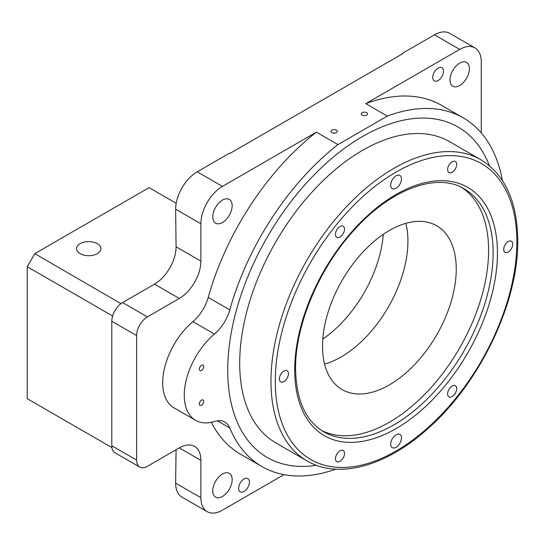 <?xml version="1.0" encoding="UTF-8"?>
<svg xmlns="http://www.w3.org/2000/svg" width="545" height="545" viewBox="0 0 545 545"><rect width="100%" height="100%" fill="white"/><g stroke="black" fill="none" stroke-linecap="round" stroke-linejoin="round"><path stroke-width="0.82" d="M336.381 130.071A3.127 1.805 0 0 0 332.975 129.683A3.127 1.805 0 0 0 331.047 131.352A3.127 1.805 0 0 0 331.959 132.626A3.127 1.805 0 0 0 335.366 133.014A3.127 1.805 0 0 0 337.3 131.352A3.127 1.805 0 0 0 336.381 130.071M366.581 112.638A3.127 1.805 0 0 0 363.168 112.25A3.127 1.805 0 0 0 361.24 113.912A3.127 1.805 0 0 0 362.159 115.193A3.127 1.805 0 0 0 365.566 115.581A3.127 1.805 0 0 0 367.494 113.912A3.127 1.805 0 0 0 366.581 112.638M201.527 405.242A3.127 1.805 120 0 0 203.564 402.489A3.127 1.805 120 0 0 203.087 399.982A3.127 1.805 120 0 0 201.527 400.139A3.127 1.805 120 0 0 199.484 402.891A3.127 1.805 120 0 0 199.96 405.398A3.127 1.805 120 0 0 201.527 405.242M201.527 370.375A3.127 1.805 120 0 0 203.564 367.623A3.127 1.805 120 0 0 203.087 365.116A3.127 1.805 120 0 0 201.527 365.273A3.127 1.805 120 0 0 199.484 368.025A3.127 1.805 120 0 0 199.96 370.532A3.127 1.805 120 0 0 201.527 370.375M244.017 479.028A7.623 4.401 -60 0 1 247.825 478.646A7.623 4.401 -60 0 1 248.997 484.757A7.623 4.401 -60 0 1 244.017 491.481A7.623 4.401 -60 0 1 240.202 491.856A7.623 4.401 -60 0 1 239.03 485.745A7.623 4.401 -60 0 1 244.017 479.028M438.132 68.091A7.623 4.401 -60 0 1 441.947 67.709A7.623 4.401 -60 0 1 443.112 73.82A7.623 4.401 -60 0 1 438.132 80.544A7.623 4.401 -60 0 1 434.317 80.919A7.623 4.401 -60 0 1 433.152 74.808A7.623 4.401 -60 0 1 438.132 68.091M459.701 63.111A13.727 7.923 -60 0 1 466.561 62.43A13.727 7.923 -60 0 1 468.666 73.425A13.727 7.923 -60 0 1 459.701 85.524A13.727 7.923 -60 0 1 452.834 86.205A13.727 7.923 -60 0 1 450.735 75.203A13.727 7.923 -60 0 1 459.701 63.111M222.449 200.09A13.727 7.923 -60 0 1 229.309 199.409A13.727 7.923 -60 0 1 231.414 210.404A13.727 7.923 -60 0 1 222.449 222.503A13.727 7.923 -60 0 1 215.582 223.184A13.727 7.923 -60 0 1 213.477 212.182A13.727 7.923 -60 0 1 222.449 200.09M222.449 474.048A13.727 7.923 -60 0 1 229.309 473.367A13.727 7.923 -60 0 1 231.414 484.362A13.727 7.923 -60 0 1 222.449 496.461A13.727 7.923 -60 0 1 215.582 497.142A13.727 7.923 -60 0 1 213.477 486.14A13.727 7.923 -60 0 1 222.449 474.048M489.39 165.694A190.791 110.158 120 0 0 458.038 127.005A190.791 110.158 120 0 0 362.643 136.454A190.791 110.158 120 0 0 238.002 304.587A190.791 110.158 120 0 0 267.248 457.473A190.791 110.158 120 0 0 316.427 465.273A190.791 110.158 120 0 1 267.248 457.473A190.791 110.158 120 0 1 227.728 370.13A190.791 110.158 120 0 1 311.011 178.12A190.791 110.158 120 0 1 458.038 127.005A190.791 110.158 120 0 1 489.39 165.694M341.075 356.989A94.558 54.595 120 0 0 405.868 223.341A94.558 54.595 120 0 1 407.933 241.183A94.558 54.595 120 0 1 324.588 364.128A94.558 54.595 120 0 0 341.075 356.989M383.285 234.316A94.558 54.595 -60 0 1 322.803 339.072M175.64 483.136L200.88 497.708A30.5 17.61 120 0 0 207.195 511.666L181.962 497.101A30.5 17.61 -60 0 1 175.64 483.136L176.076 449.761M139.758 467.079L114.954 452.759A15.253 8.809 -60 0 1 111.8 445.776L136.604 460.096A15.253 8.809 120 0 0 139.758 467.079A15.253 8.809 120 0 0 147.388 466.322L179.312 447.895A30.5 17.61 -60 0 1 194.558 446.382A30.5 17.61 -60 0 1 200.88 460.348L179.305 447.895M111.8 321.25A15.253 8.809 -60 0 1 122.584 302.57L147.388 316.89A15.253 8.809 120 0 0 136.604 335.57L111.8 321.25L111.8 445.776M122.584 302.57L154.508 284.143A30.5 17.61 120 0 0 176.076 246.783L175.64 209.178A30.5 17.61 -60 0 1 197.208 171.818L229.561 153.138L229.997 153.39L402.544 53.771L402.115 53.519L434.467 34.839A30.5 17.61 -60 0 1 449.714 33.334L474.954 47.899A30.5 17.61 120 0 0 459.701 49.411L365.756 103.645A201.316 116.228 120 0 1 441.729 105.437L463.298 117.89A201.316 116.228 120 0 0 387.325 116.099L337.954 144.602L316.386 132.156L222.449 186.39A30.5 17.61 120 0 0 200.88 223.75L175.64 209.178M481.269 132.885L481.269 61.864A30.5 17.61 120 0 0 474.954 47.899M136.604 335.57L136.604 460.096M207.195 511.666A30.5 17.61 120 0 0 222.449 510.161L283.952 474.647M387.325 116.099L365.756 103.645M316.386 132.156A201.316 116.228 120 0 0 208.217 297.447A30.5 17.61 120 0 1 192.889 321.632A54.902 31.699 120 0 0 164.215 369.476A54.902 31.699 120 0 0 174.073 407.898L195.641 420.352A54.902 31.699 120 0 0 214.458 421.496A30.5 17.61 120 0 1 224.908 422.13A30.5 17.61 120 0 1 229.786 427.982A201.316 116.228 120 0 0 261.981 466.581A201.316 116.228 120 0 0 335.788 469.163M176.076 246.783L200.88 261.103L200.88 223.75M200.88 261.103A30.5 17.61 -60 0 1 179.312 298.462L154.508 284.143M147.388 316.89L179.312 298.462M200.88 497.708L200.88 460.348M211.324 422.32A201.316 116.228 120 0 0 240.413 454.128L261.981 466.581M502.435 180.518A201.316 116.228 120 0 0 463.298 117.89M337.954 144.602A201.316 116.228 120 0 0 229.786 309.894L208.217 297.447M195.641 420.352A54.902 31.699 120 0 1 185.784 381.929A54.902 31.699 120 0 1 214.458 334.085A30.5 17.61 120 0 0 229.786 309.894M402.115 54.016L402.115 53.519M175.64 458.229L176.076 457.984M401.467 178.917A7.623 4.401 120 0 0 399.887 175.429A7.623 4.401 120 0 0 394.008 177.472A7.623 4.401 120 0 0 390.683 185.143A7.623 4.401 120 0 0 392.257 188.638A7.623 4.401 120 0 0 398.136 186.594A7.623 4.401 120 0 0 401.467 178.917M401.467 437.935A7.623 4.401 120 0 0 399.887 434.44A7.623 4.401 120 0 0 394.008 436.484A7.623 4.401 120 0 0 390.683 444.161A7.623 4.401 120 0 0 392.257 447.649A7.623 4.401 120 0 0 398.136 445.606A7.623 4.401 120 0 0 401.467 437.935M512.756 244.174A6.404 3.699 120 0 0 511.435 241.237A6.404 3.699 120 0 0 506.496 242.954A6.404 3.699 120 0 0 503.703 249.399A6.404 3.699 120 0 0 505.024 252.335A6.404 3.699 120 0 0 509.963 250.618A6.404 3.699 120 0 0 512.756 244.174M456.683 164.392A6.404 3.699 120 0 0 455.354 161.456A6.404 3.699 120 0 0 450.415 163.173A6.404 3.699 120 0 0 447.622 169.618A6.404 3.699 120 0 0 448.951 172.554A6.404 3.699 120 0 0 453.883 170.837A6.404 3.699 120 0 0 456.683 164.392M456.683 388.701A6.404 3.699 120 0 0 455.354 385.771A6.404 3.699 120 0 0 450.415 387.488A6.404 3.699 120 0 0 447.622 393.933A6.404 3.699 120 0 0 448.951 396.869A6.404 3.699 120 0 0 453.883 395.152A6.404 3.699 120 0 0 456.683 388.701M344.522 453.46A6.404 3.699 120 0 0 343.2 450.524A6.404 3.699 120 0 0 338.261 452.241A6.404 3.699 120 0 0 335.468 458.686A6.404 3.699 120 0 0 336.79 461.622A6.404 3.699 120 0 0 341.729 459.905A6.404 3.699 120 0 0 344.522 453.46M288.448 373.679A6.404 3.699 120 0 0 287.12 370.743A6.404 3.699 120 0 0 282.181 372.46A6.404 3.699 120 0 0 279.387 378.904A6.404 3.699 120 0 0 280.716 381.841A6.404 3.699 120 0 0 285.648 380.124A6.404 3.699 120 0 0 288.448 373.679M344.522 229.145A6.404 3.699 120 0 0 343.2 226.209A6.404 3.699 120 0 0 338.261 227.926A6.404 3.699 120 0 0 335.468 234.37A6.404 3.699 120 0 0 336.79 237.307A6.404 3.699 120 0 0 341.729 235.59A6.404 3.699 120 0 0 344.522 229.145M456.247 269.073A94.558 54.595 120 0 0 436.668 225.787A94.558 54.595 120 0 0 363.801 251.122A94.558 54.595 120 0 0 322.524 346.279A94.558 54.595 120 0 0 342.11 389.566A94.558 54.595 120 0 0 414.977 364.237A94.558 54.595 120 0 0 456.247 269.073M321.557 430.448A140.31 81.007 120 0 0 428.847 390.009A140.31 81.007 120 0 0 488.599 250.393A140.31 81.007 120 0 0 461.792 187.548M239.698 363.215A173.862 100.382 120 0 0 275.709 442.806L306.985 460.866A173.862 100.382 -60 0 1 270.974 381.275A173.862 100.382 -60 0 1 346.865 206.303A173.862 100.382 -60 0 1 480.847 159.719L449.57 141.666A173.862 100.382 120 0 0 315.596 188.243A173.862 100.382 120 0 0 239.698 363.215M97.351 243.669A12.201 7.044 0 0 0 84.053 242.144A12.201 7.044 0 0 0 76.518 248.649A12.201 7.044 0 0 0 80.095 253.636A12.201 7.044 0 0 0 93.393 255.162A12.201 7.044 0 0 0 100.92 248.649A12.201 7.044 0 0 0 97.351 243.669M176.192 203.271L149.112 187.637L34.798 253.636L120.949 303.66M112.624 315.998L27.25 266.709L27.25 398.708L111.923 447.595M27.25 266.709L34.798 253.636M459.701 49.411L434.467 34.839M197.208 171.818L222.449 186.39M229.786 427.982L217.407 420.835M214.458 334.085L192.889 321.632M497.442 253.009A143.362 82.772 -60 0 1 396.072 428.595A143.362 82.772 -60 0 1 294.702 370.069A143.362 82.772 -60 0 1 396.072 194.483A143.362 82.772 -60 0 1 497.442 253.009M323.757 431.81A140.31 81.007 120 0 0 431.885 394.219A140.31 81.007 120 0 0 493.13 253.009A140.31 81.007 120 0 0 464.074 188.781C437.274 172.179 390.888 188.781 354.121 230.113C319.063 268.215 295.124 325.099 295.594 368.822C296.112 399.839 305.507 420.835 323.757 431.81M275.286 381.275A170.817 98.618 120 0 0 396.072 451.008A170.817 98.618 120 0 0 516.858 241.803A170.817 98.618 120 0 0 396.072 172.07A170.817 98.618 120 0 0 275.286 381.275M306.985 460.866C338.827 479.798 387.297 465.968 429.181 427.471C480.533 381.827 518.561 301.739 517.75 240.556C517.362 201.664 505.065 174.713 480.847 159.719"/></g></svg>
